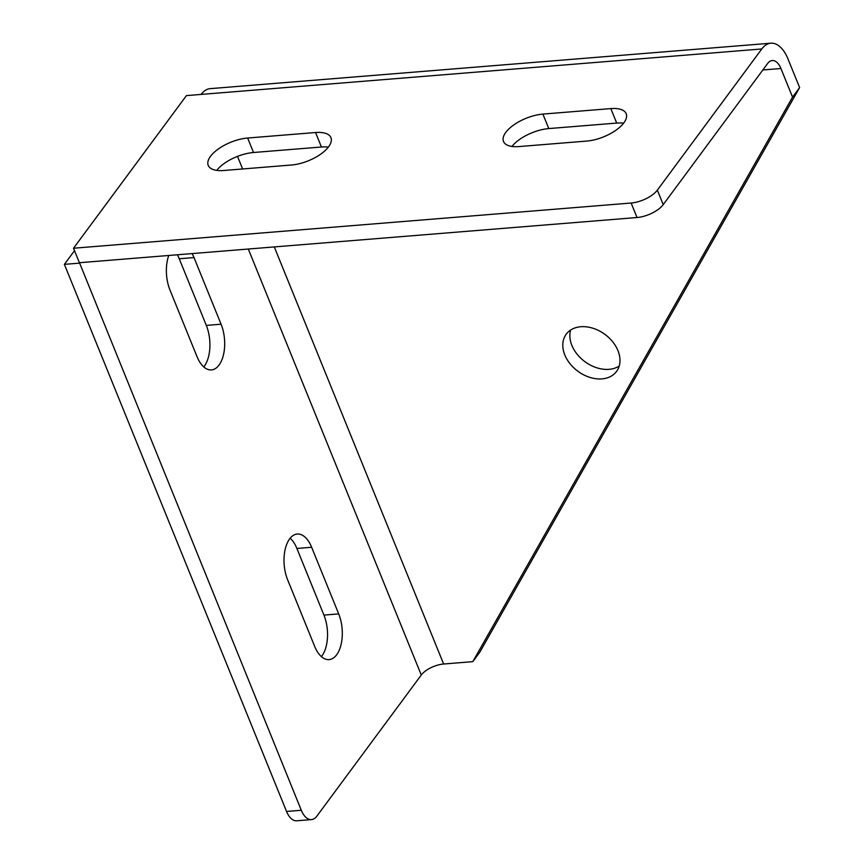 <?xml version="1.0" encoding="UTF-8"?>
<svg xmlns="http://www.w3.org/2000/svg" width="864" height="864" viewBox="0 0 864 864"><rect width="100%" height="100%" fill="white"/><g stroke="black" fill="none" stroke-linecap="round" stroke-linejoin="round"><path stroke-width="1.3" d="M74.509 250.679L64.39 264.362L286.546 811.458L301.298 810.27L79.477 262.71M248.303 249.026L421.276 675.022L316.84 816.178A20.876 10.94 -94.6 0 1 311.472 819.601L296.708 820.8A20.876 10.94 -94.6 0 1 286.546 811.458M177.358 254.783A29.57 15.498 -94.6 0 1 179.248 258.768L206.312 325.404A29.57 15.498 -94.6 0 1 203.774 366.93M290.153 538.218A29.57 15.498 -94.6 0 1 296.881 548.456L323.935 615.092A29.57 15.498 -94.6 0 1 321.408 656.618M421.276 675.022A17.809 7.808 157.9 0 1 443.632 664.016L472.813 661.651L479.876 652.093L799.61 87.577L787.99 58.946A35.197 18.457 85.4 0 0 770.839 43.2L210.2 88.646A35.197 18.457 85.4 0 0 201.139 94.414L761.778 48.967L657.342 190.134L663.228 204.617L767.664 63.45A17.809 9.331 85.4 0 1 772.254 60.534A17.809 9.331 85.4 0 1 780.926 68.504L762.847 69.973M770.839 43.2A35.197 18.457 85.4 0 0 761.778 48.967M570.618 330.059A31.309 22.864 -143.5 0 0 571.882 345.416A31.309 22.864 -143.5 0 0 619.229 366.012M657.342 190.134A20.876 9.148 -22.1 0 1 631.152 203.029L73.516 248.238L186.44 95.602L201.139 94.414M223.614 170.51L291.524 165.002A29.57 12.96 -22.1 0 0 320.382 154.364A29.57 12.96 -22.1 0 0 330.934 137.635A29.57 12.96 -22.1 0 0 315.554 132.527L247.644 138.024A29.57 12.96 -22.1 0 0 218.786 148.662A29.57 12.96 -22.1 0 0 208.235 165.391A29.57 12.96 -22.1 0 0 223.614 170.51M586.786 141.07A29.57 12.96 -22.1 0 0 615.643 130.432A29.57 12.96 -22.1 0 0 626.195 113.702A29.57 12.96 -22.1 0 0 610.816 108.594L542.905 114.091A29.57 12.96 -22.1 0 0 514.048 124.729A29.57 12.96 -22.1 0 0 503.496 141.458A29.57 12.96 -22.1 0 0 518.875 146.578L586.786 141.07M328.331 147.128A29.57 12.96 -22.1 0 0 321.43 147.01L253.519 152.507A29.57 12.96 -22.1 0 0 216.713 170.381M542.905 114.091L548.791 128.574L616.702 123.077A29.57 12.96 -22.1 0 1 623.592 123.196M548.791 128.574A29.57 12.96 -22.1 0 0 511.985 146.448M311.472 819.601A20.876 10.94 -94.6 0 1 301.298 810.27M206.312 325.404L221.076 324.205A29.57 15.498 -94.6 0 1 223.679 353.873A29.57 15.498 -94.6 0 1 211.442 369.911A29.57 15.498 -94.6 0 1 197.035 356.681L169.981 290.056A29.57 15.498 -94.6 0 1 168.761 255.474M192.121 253.584A29.57 15.498 -94.6 0 1 194.011 257.58L221.076 324.205M338.699 613.894A29.57 15.498 -94.6 0 1 341.302 643.561A29.57 15.498 -94.6 0 1 329.076 659.61A29.57 15.498 -94.6 0 1 314.669 646.38L287.615 579.744A29.57 15.498 -94.6 0 1 285.012 550.076A29.57 15.498 -94.6 0 1 297.238 534.038A29.57 15.498 -94.6 0 1 311.645 547.268L338.699 613.894L323.935 615.092M64.39 264.362L79.153 263.164M472.813 661.651L792.547 97.124L780.926 68.504M564.818 354.964A31.309 22.864 -143.5 0 0 589.723 377.341A31.309 22.864 -143.5 0 0 616.55 371.434A31.309 22.864 -143.5 0 0 617.965 350.654A31.309 22.864 -143.5 0 0 593.05 328.277A31.309 22.864 -143.5 0 0 566.222 334.195A31.309 22.864 -143.5 0 0 564.818 354.964M631.152 203.029L637.027 217.523A20.876 9.148 -22.1 0 0 663.228 204.617M637.027 217.523L79.402 262.721L73.516 248.238M799.61 87.577L792.547 97.124M315.554 132.527L321.43 147.01M247.644 138.024L253.519 152.507M610.816 108.594L616.702 123.077M237.514 156.395L242.622 168.966M274.277 246.92L443.632 664.016M296.881 548.456L311.645 547.268M179.248 258.768L194.011 257.58"/></g></svg>
